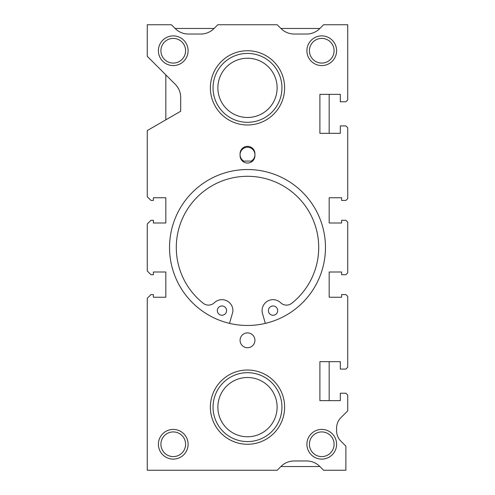 <?xml version="1.0" encoding="UTF-8"?>
<svg xmlns="http://www.w3.org/2000/svg" width="495" height="495" viewBox="0 0 495 495"><rect width="100%" height="100%" fill="white"/><g stroke="black" fill="none" stroke-linecap="round" stroke-linejoin="round"><path stroke-width="0.74" d="M242.624 161.215A82.603 82.603 0 0 1 252.376 161.215M229.531 323.365L232.842 311.819A10.952 10.952 0 0 0 214.341 302.742A8.427 8.427 0 0 1 203.247 303.287A71.206 71.206 0 0 1 247.5 176.294A71.206 71.206 0 0 1 291.753 303.287A8.427 8.427 0 0 1 280.659 302.742A10.952 10.952 0 0 0 262.399 313.211L265.326 323.396M226.599 310.613A4.641 4.641 0 0 1 221.958 315.253A4.641 4.641 0 0 1 217.317 310.613A4.641 4.641 0 0 1 221.958 305.972A4.641 4.641 0 0 1 226.599 310.613M277.683 310.613A4.641 4.641 0 0 1 273.042 315.253A4.641 4.641 0 0 1 268.401 310.613A4.641 4.641 0 0 1 273.042 305.972A4.641 4.641 0 0 1 277.683 310.613M325.463 247.5A77.963 77.963 0 0 0 247.5 169.537A77.963 77.963 0 0 0 169.537 247.5A77.963 77.963 0 0 0 247.5 325.463A77.963 77.963 0 0 0 325.463 247.5M334.088 444.262A12.338 12.338 0 0 0 321.75 431.925A12.338 12.338 0 0 0 309.412 444.262A12.338 12.338 0 0 0 321.75 456.6A12.338 12.338 0 0 0 334.088 444.262M336.6 444.262A14.85 14.85 0 0 0 321.75 429.413A14.85 14.85 0 0 0 306.9 444.262A14.85 14.85 0 0 0 321.75 459.113A14.85 14.85 0 0 0 336.6 444.262M185.588 50.738A12.338 12.338 0 0 0 173.25 38.4A12.338 12.338 0 0 0 160.912 50.738A12.338 12.338 0 0 0 173.25 63.075A12.338 12.338 0 0 0 185.588 50.738M188.1 50.738A14.85 14.85 0 0 0 173.25 35.888A14.85 14.85 0 0 0 158.4 50.738A14.85 14.85 0 0 0 173.25 65.588A14.85 14.85 0 0 0 188.1 50.738M334.088 50.738A12.338 12.338 0 0 0 321.75 38.4A12.338 12.338 0 0 0 309.412 50.738A12.338 12.338 0 0 0 321.75 63.075A12.338 12.338 0 0 0 334.088 50.738M336.6 50.738A14.85 14.85 0 0 0 321.75 35.888A14.85 14.85 0 0 0 306.9 50.738A14.85 14.85 0 0 0 321.75 65.588A14.85 14.85 0 0 0 336.6 50.738M185.588 444.262A12.338 12.338 0 0 0 173.25 431.925A12.338 12.338 0 0 0 160.912 444.262A12.338 12.338 0 0 0 173.25 456.6A12.338 12.338 0 0 0 185.588 444.262M188.1 444.262A14.85 14.85 0 0 0 173.25 429.413A14.85 14.85 0 0 0 158.4 444.262A14.85 14.85 0 0 0 173.25 459.113A14.85 14.85 0 0 0 188.1 444.262M254.925 340.312A7.425 7.425 0 0 0 247.5 332.887A7.425 7.425 0 0 0 240.075 340.312A7.425 7.425 0 0 0 247.5 347.738A7.425 7.425 0 0 0 254.925 340.312M251.151 161.153A7.425 7.425 0 0 0 247.5 147.263A7.425 7.425 0 0 0 243.849 161.153M240.075 155.616A7.425 7.425 0 0 0 247.5 163.041A7.425 7.425 0 0 0 254.925 155.616L254.925 153.759A7.425 7.425 0 0 0 247.5 146.334A7.425 7.425 0 0 0 240.075 153.759L240.075 155.616M347.738 272.856L347.738 222.144L345.881 220.287L341.612 220.287L341.612 222.998L329.175 222.998L329.175 197.753L341.612 197.753L341.612 200.426L345.881 200.426L347.738 198.569L347.738 127.772L345.881 125.916L340.312 125.916L340.312 133.341L319.894 133.341L319.894 94.359L340.312 94.359L340.312 101.784L345.881 101.784L347.738 99.928L347.738 24.75L323.606 24.75L319.764 28.592A18.562 18.562 0 0 1 306.634 34.031L294.172 34.031A18.562 18.562 0 0 1 281.042 28.592L277.2 24.75L217.8 24.75L213.958 28.592A18.562 18.562 0 0 1 200.828 34.031L188.366 34.031A18.562 18.562 0 0 1 175.236 28.592L171.394 24.75L147.263 24.75L147.263 56.306L175.236 84.28A18.562 18.562 0 0 1 180.675 97.41L180.675 111.264L147.263 130.556L147.263 196.713L150.975 200.426L153.388 200.426L153.388 197.753L165.825 197.753L165.825 222.998L153.388 222.998L153.388 220.287L150.975 220.287L147.263 224L147.263 271L150.975 274.713L153.388 274.713L153.388 272.002L165.825 272.002L165.825 297.248L153.388 297.248L153.388 294.575L150.975 294.575L147.263 298.287L147.263 470.25L277.2 470.25L281.042 466.408A18.562 18.562 0 0 1 294.172 460.969L306.634 460.969A18.562 18.562 0 0 1 319.764 466.408L323.606 470.25L345.881 470.25L345.881 446.119L340.442 440.68A14.85 14.85 0 0 1 336.6 430.712L336.6 428.113A14.85 14.85 0 0 1 340.442 418.145L347.738 410.85L347.738 395.072L345.881 393.216L340.312 393.216L340.312 400.641L319.894 400.641L319.894 361.659L340.312 361.659L340.312 369.084L345.881 369.084L347.738 367.228L347.738 296.431L345.881 294.575L341.612 294.575L341.612 297.248L329.175 297.248L329.175 272.002L341.612 272.002L341.612 274.713L345.881 274.713L347.738 272.856M210.375 407.137A37.125 37.125 0 0 0 247.5 444.262A37.125 37.125 0 0 0 284.625 407.137A37.125 37.125 0 0 0 247.5 370.012A37.125 37.125 0 0 0 210.375 407.137M210.375 87.862A37.125 37.125 0 0 0 247.5 124.988A37.125 37.125 0 0 0 284.625 87.862A37.125 37.125 0 0 0 247.5 50.738A37.125 37.125 0 0 0 210.375 87.862M329.175 400.641L329.175 361.659M329.175 297.248L329.175 272.002M329.175 222.998L329.175 197.753M329.175 133.341L329.175 94.359M319.894 28.463L280.913 28.463M214.088 28.463L175.106 28.463M165.825 74.869L165.825 119.84M165.825 197.753L165.825 222.998M165.825 272.002L165.825 297.248M280.913 466.538L319.894 466.538M213.054 407.137A34.446 34.446 0 0 0 247.5 441.583A34.446 34.446 0 0 0 281.946 407.137A34.446 34.446 0 0 0 247.5 372.692A34.446 34.446 0 0 0 213.054 407.137M217.874 407.137A29.626 29.626 0 0 0 247.5 436.763A29.626 29.626 0 0 0 277.126 407.137A29.626 29.626 0 0 0 247.5 377.512A29.626 29.626 0 0 0 217.874 407.137M213.054 87.862A34.446 34.446 0 0 0 247.5 122.308A34.446 34.446 0 0 0 281.946 87.862A34.446 34.446 0 0 0 247.5 53.417A34.446 34.446 0 0 0 213.054 87.862M217.874 87.862A29.626 29.626 0 0 0 247.5 117.488A29.626 29.626 0 0 0 277.126 87.862A29.626 29.626 0 0 0 247.5 58.237A29.626 29.626 0 0 0 217.874 87.862"/></g></svg>
